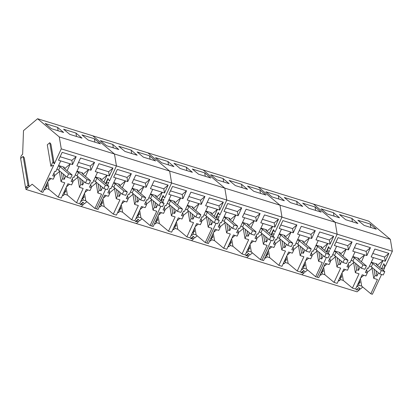 <?xml version="1.0" encoding="UTF-8"?>
<svg xmlns="http://www.w3.org/2000/svg" width="413" height="413" viewBox="0 0 413 413"><rect width="100%" height="100%" fill="white"/><g stroke="black" fill="none" stroke-linecap="round" stroke-linejoin="round"><path stroke-width="0.62" d="M371.302 266.808L372.846 263.479L381.307 270.572L379.759 273.907L371.302 266.808L369.552 265.931M372.846 263.479L371.096 262.596M376.057 263.69L376.842 264.346L376.341 264.557L384.802 271.656L383.254 274.986L379.759 273.907M384.802 271.656L381.307 270.572M376.842 264.346L376.63 264.8M352.909 261.124L354.452 257.789L362.913 264.883L361.365 268.218L352.909 261.124L351.158 260.242M354.452 257.789L352.702 256.907M357.663 258.001L358.448 258.657L357.947 258.874L366.408 265.967L364.86 269.297L361.365 268.218M366.408 265.967L362.913 264.883M358.448 258.657L358.236 259.111M334.515 255.435L336.063 252.1L344.519 259.194L342.976 262.529L334.515 255.435L332.764 254.553M336.063 252.1L334.313 251.218M339.269 252.312L340.054 252.968L339.558 253.184L348.014 260.278L346.471 263.608L342.976 262.529M348.014 260.278L344.519 259.194M340.054 252.968L339.842 253.422M316.121 249.746L317.669 246.411L326.125 253.51L324.582 256.84L316.121 249.746L314.37 248.863M317.669 246.411L315.919 245.534M320.875 246.623L321.66 247.279L321.164 247.495L329.62 254.589L328.077 257.918L324.582 256.84M329.62 254.589L326.125 253.51M321.66 247.279L321.448 247.733M297.727 244.057L299.275 240.727L307.731 247.821L306.188 251.15L297.727 244.057L295.976 243.174M299.275 240.727L297.525 239.845M302.486 240.934L303.266 241.59L302.77 241.806L311.226 248.9L309.683 252.229L306.188 251.15M311.226 248.9L307.731 247.821M303.266 241.59L303.054 242.044M279.333 238.368L280.881 235.038L289.343 242.132L287.794 245.461L279.333 238.368L277.582 237.485M280.881 235.038L279.131 234.156M284.092 235.245L284.872 235.9L284.376 236.117L292.832 243.211L291.289 246.54L287.794 245.461M292.832 243.211L289.343 242.132M284.872 235.9L284.66 236.36M260.944 232.679L262.487 229.349L270.949 236.442L269.4 239.772L260.944 232.679L259.194 231.796M262.487 229.349L260.737 228.466M265.698 229.556L266.478 230.211L265.982 230.428L274.444 237.521L272.895 240.856L269.4 239.772M274.444 237.521L270.949 236.442M266.478 230.211L266.271 230.671M242.55 226.99L244.093 223.66L252.555 230.753L251.006 234.083L242.55 226.99L240.8 226.107M244.093 223.66L242.343 222.777M247.304 223.867L248.089 224.527L247.588 224.739L256.05 231.832L254.501 235.167L251.006 234.083M256.05 231.832L252.555 230.753M248.089 224.527L247.877 224.982M224.156 221.301L225.699 217.971L234.161 225.064L232.612 228.394L224.156 221.301L222.406 220.418M225.699 217.971L223.949 217.088M228.91 218.183L229.695 218.838L229.194 219.05L237.656 226.143L236.107 229.478L232.612 228.394M237.656 226.143L234.161 225.064M229.695 218.838L229.483 219.293M205.762 215.617L207.305 212.282L215.767 219.375L214.218 222.71L205.762 215.617L204.012 214.734M207.305 212.282L205.56 211.399M210.516 212.494L211.301 213.149L210.8 213.366L219.262 220.459L217.713 223.789L214.218 222.71M219.262 220.459L215.767 219.375M211.301 213.149L211.089 213.604M187.368 209.928L188.917 206.593L197.373 213.686L195.829 217.021L187.368 209.928L185.618 209.045M188.917 206.593L187.166 205.71M192.122 206.805L192.907 207.46L192.412 207.677L200.868 214.77L199.324 218.1L195.829 217.021M200.868 214.77L197.373 213.686M192.907 207.46L192.695 207.915M168.974 204.239L170.523 200.904L178.979 207.997L177.435 211.332L168.974 204.239L167.224 203.356M170.523 200.904L168.772 200.021M173.734 201.116L174.513 201.771L174.018 201.988L182.474 209.081L180.93 212.411L177.435 211.332M182.474 209.081L178.979 207.997M174.513 201.771L174.301 202.225M150.58 198.55L152.129 195.22L160.585 202.313L159.041 205.643L150.58 198.55L148.83 197.667M152.129 195.22L150.378 194.337M155.34 195.426L156.119 196.082L155.624 196.299L164.08 203.392L162.536 206.722L159.041 205.643M164.08 203.392L160.585 202.313M156.119 196.082L155.907 196.536M132.186 192.861L133.735 189.531L142.196 196.624L140.647 199.954L132.186 192.861L130.436 191.978M133.735 189.531L131.984 188.648M136.946 189.737L137.725 190.393L137.23 190.61L145.691 197.703L144.142 201.033L140.647 199.954M145.691 197.703L142.196 196.624M137.725 190.393L137.514 190.852M113.797 187.172L115.341 183.842L123.802 190.935L122.253 194.265L113.797 187.172L112.047 186.289M115.341 183.842L113.59 182.959M118.552 184.048L119.336 184.704L118.836 184.921L127.297 192.014L125.748 195.349L122.253 194.265M127.297 192.014L123.802 190.935M119.336 184.704L119.125 185.163M95.403 181.483L96.947 178.153L105.408 185.246L103.859 188.576L95.403 181.483L93.653 180.6M96.947 178.153L95.197 177.27M100.158 178.359L100.942 179.02L100.442 179.232L108.903 186.325L107.354 189.66L103.859 188.576M108.903 186.325L105.408 185.246M100.942 179.02L100.731 179.474M77.009 175.793L78.553 172.464L87.014 179.557L85.465 182.887L77.009 175.793L75.259 174.911M78.553 172.464L76.803 171.581M81.764 172.675L82.548 173.331L82.048 173.543L90.509 180.636L88.96 183.971L85.465 182.887M90.509 180.636L87.014 179.557M82.548 173.331L82.337 173.785M58.615 170.104L60.164 166.775L68.62 173.868L67.076 177.198L58.615 170.104L56.865 169.227M60.164 166.775L58.414 165.892M63.37 166.986L64.154 167.642L63.654 167.854L72.115 174.952L70.571 178.282L67.076 177.198M72.115 174.952L68.62 173.868M64.154 167.642L63.943 168.096M25.647 187.476L25.978 189.433L81.16 206.495L83.622 204.414L80.174 204.569L82.987 202.189L84.324 203.821L86.854 201.683L84.324 203.821L83.194 202.442L80.705 204.543L83.622 204.414L81.16 206.495L136.336 223.562L138.799 221.482L135.356 221.631L138.169 219.257L139.501 220.888L142.031 218.751L139.501 220.888L138.376 219.504L135.882 221.611L138.799 221.482L136.336 223.562L191.518 240.629L193.981 238.544L190.532 238.699L193.351 236.319L194.683 237.95L197.213 235.818L194.683 237.95L193.552 236.572L191.064 238.678L193.981 238.544L191.518 240.629L246.695 257.691L249.163 255.611L245.714 255.766L248.528 253.386L249.865 255.017L252.389 252.88L249.865 255.017L248.734 253.639L246.246 255.74L249.163 255.611L246.695 257.691L301.877 274.759L304.34 272.678L300.891 272.828L303.71 270.453L305.042 272.084L307.571 269.947L305.042 272.084L303.916 270.701L301.423 272.807L304.34 272.678L301.877 274.759L357.059 291.826L359.522 289.74L359.212 287.913M384.188 264.372L384.74 267.645L381.462 268.811L383.822 263.731L385.329 266.375L392.35 251.249L390.342 239.318L368.654 221.131L37.573 118.737L23.5 130.632L22.643 154.302L22.075 154.777A2.808 1.595 107.2 0 0 20.764 158.411M378.432 272.786L376.93 276.044L375.061 275.466L373.739 278.347L377.451 279.493L370.822 293.777L372.387 294.262L381.576 274.464M383.419 270.494L384.74 267.645M359.522 289.74L356.073 289.895L358.887 287.515L360.224 289.146L362.753 287.014M370.822 293.777L361.68 286.116L358.985 285.28L357.467 286.565L356.806 286.364M360.038 267.103L358.536 270.355L356.667 269.777L355.345 272.657L359.057 273.809L352.428 288.093L343.286 280.427L340.591 279.591L339.073 280.876L338.412 280.675M341.644 261.414L340.142 264.666L338.273 264.088L336.951 266.968L340.663 268.12L334.034 282.404L324.892 274.738L322.197 273.902L320.679 275.187L320.018 274.986M390.342 239.318L335.165 222.251L313.472 204.063L335.165 222.251L279.983 205.184L258.295 187.001L279.983 205.184L224.801 188.121L203.113 169.934L224.801 188.121L169.624 171.054L147.937 152.867L169.624 171.054L114.442 153.987L92.755 135.805L114.442 153.987L59.26 136.925L37.573 118.737M370.244 224.052L376.305 229.179L364.08 225.395L357.865 220.227L370.244 224.052L370.822 227.48M351.85 218.369L357.916 223.49L345.686 219.711L339.471 214.538L351.85 218.369L352.428 221.791M333.456 212.68L339.522 217.801L327.292 214.022L321.082 208.849L333.456 212.68L334.034 216.107M392.35 251.249L337.168 234.186L335.165 222.251L337.168 234.186L281.991 217.119L279.983 205.184L281.991 217.119L226.809 200.052L224.801 188.121L226.809 200.052L171.632 182.99L169.624 171.054L171.632 182.99L116.451 165.923L114.442 153.987L116.451 165.923L61.269 148.861L59.26 136.925M336.631 246.225L348.448 249.88L352.067 241.997L338.061 237.666L334.375 245.529L336.631 246.225L331.654 256.943L330.674 256.643L328.593 261.093L330.457 261.672L329.109 264.547L325.398 263.396L318.769 277.681L317.205 277.195L326.394 257.402L317.205 277.195L315.64 276.715L322.274 262.431L318.557 261.279L316.699 250.232M340.513 253.985L346.192 249.184L342.996 256.07M355.02 251.915L366.842 255.57L370.461 247.686L356.455 243.355L352.769 251.218L355.02 251.915L350.048 262.632L349.062 262.327L346.987 266.783L348.851 267.361L347.503 270.231L343.792 269.085L337.163 283.37L334.034 282.404M358.907 259.674L364.586 254.873L361.39 261.759M373.414 257.604L385.236 261.259L388.855 253.375L374.849 249.044L371.163 256.907L373.414 257.604L368.442 268.321L367.456 268.016L365.381 272.472L367.245 273.05L365.897 275.92L362.186 274.774L355.557 289.059L352.428 288.093M377.301 265.363L382.98 260.562L379.784 267.448M330.147 249.313L337.168 234.186L330.147 249.313L328.877 247.072L326.786 251.569L329.559 250.577L328.237 253.427L329.559 250.577L326.285 251.749L328.645 246.664L330.147 249.313M361.68 286.116L360.415 278.589M358.985 285.28L358.732 283.783M357.467 286.565L357.266 285.373M343.286 280.427L342.021 272.9M340.591 279.591L340.343 278.094M339.073 280.876L338.872 279.684M324.892 274.738L323.627 267.211M322.197 273.902L321.949 272.404M320.679 275.187L320.478 273.995M301.361 272.435L301.423 272.807M330.457 261.672L329.894 258.306M348.448 249.88L347.741 245.694L336.001 242.059M352.067 241.997L347.741 245.694M340.142 264.666L339.259 259.41M338.273 264.088L337.194 257.681M336.951 266.968L335.093 255.921M323.973 266.468L327.013 263.897M330.359 261.073L335.263 256.927M348.851 267.361L348.288 263.995M366.842 255.57L366.135 251.383L354.395 247.748M370.461 247.686L366.135 251.383M358.536 270.355L357.648 265.1M356.667 269.777L355.588 263.37M355.345 272.657L353.487 261.61M342.367 272.157L345.407 269.586M348.753 266.762L353.657 262.616M367.245 273.05L366.682 269.684M385.236 261.259L384.529 257.072L372.789 253.437M388.855 253.375L384.529 257.072M376.93 276.044L376.042 270.789M375.061 275.466L373.982 269.059M373.739 278.347L371.881 267.294M360.761 277.846L363.801 275.275M367.147 272.451L372.051 268.305M326.678 250.903L326.786 251.569M339.925 252.859L340.229 252.606L334.489 250.836M358.319 258.548L358.623 258.295L352.883 256.519M376.713 264.237L377.012 263.984L371.277 262.209M359.594 280.35L359.997 282.719L358.685 282.311M359.997 282.719L357.694 284.443M341.205 274.66L341.603 277.03L340.291 276.627M341.603 277.03L339.3 278.754M322.811 268.977L323.209 271.341L321.897 270.938M323.209 271.341L320.911 273.07M315.64 276.715L306.498 269.049L303.808 268.213L302.285 269.498L301.624 269.297M304.856 250.035L303.354 253.293L301.49 252.715L300.163 255.59L303.88 256.741L297.246 271.026L288.104 263.36L285.414 262.529L283.891 263.809L283.235 263.608M286.462 244.346L284.96 247.604L283.096 247.026L281.774 249.906L285.486 251.052L278.852 265.337L269.715 257.671L267.02 256.84L265.497 258.125L264.841 257.918M315.062 206.99L321.128 212.112L308.898 208.333L302.688 203.16L315.062 206.99L315.64 210.418M296.673 201.301L302.734 206.423L290.504 202.644L284.294 197.471L296.673 201.301L297.246 204.729M278.279 195.612L284.34 200.739L272.115 196.955L265.9 191.782L278.279 195.612L278.852 199.04M281.449 229.163L293.266 232.818L296.885 224.935L282.884 220.604L279.193 228.466L281.449 229.163L276.473 239.881L275.492 239.576L273.411 244.031L275.28 244.61L273.933 247.48L270.221 246.329L263.587 260.613L262.023 260.133L271.212 240.335L262.023 260.133L260.464 259.648L267.092 245.363L263.38 244.217L261.522 233.164M285.331 236.917L291.015 232.121L287.82 239.003M299.843 234.852L311.66 238.507L315.279 230.619L301.278 226.293L297.587 234.15L299.843 234.852L294.867 245.57L293.886 245.265L291.805 249.72L293.674 250.299L292.327 253.169L288.61 252.018L281.981 266.302L278.852 265.337M303.725 242.607L309.404 237.805L306.209 244.692M318.237 240.536L330.054 244.191L333.673 236.308L319.672 231.977L315.981 239.839L318.237 240.536L313.26 251.259L312.28 250.954L310.199 255.41L312.068 255.983L310.721 258.858L307.004 257.707L300.375 271.991L297.246 271.026M322.119 248.296L327.798 243.494L324.603 250.381M323.25 255.724L321.748 258.977L319.879 258.404L318.557 261.279M274.97 232.245L281.991 217.119L274.97 232.245L273.695 230.005L271.609 234.501L274.382 233.515L273.06 236.36L274.382 233.515L271.104 234.682L273.463 229.597L274.97 232.245M306.498 269.049L305.233 261.527M303.808 268.213L303.555 266.721M302.285 269.498L302.084 268.311M288.104 263.36L286.839 255.838M285.414 262.529L285.161 261.031M283.891 263.809L283.69 262.622M269.715 257.671L268.445 250.149M267.02 256.84L266.767 255.342M265.497 258.125L265.296 256.932M246.179 255.368L246.246 255.74M275.28 244.61L274.712 241.244M293.266 232.818L292.564 228.626L280.819 224.997M296.885 224.935L292.564 228.626M284.96 247.604L284.077 242.343M283.096 247.026L282.017 240.619M281.774 249.906L279.911 238.853M268.791 249.4L271.837 246.829M275.177 244.006L280.081 239.86M293.674 250.299L293.106 246.933M311.66 238.507L310.958 234.316L299.213 230.686M315.279 230.619L310.958 234.316M303.354 253.293L302.471 248.032M301.49 252.715L300.411 246.308M300.163 255.59L298.305 244.542M287.185 255.089L290.231 252.519M293.571 249.695L298.475 245.549M312.068 255.983L311.5 252.622M330.054 244.191L329.352 240.005L317.607 236.375M333.673 236.308L329.352 240.005M321.748 258.977L320.865 253.721M319.879 258.404L318.805 251.992M305.579 260.779L308.625 258.208M311.965 255.384L316.869 251.238M271.496 233.835L271.609 234.501M284.748 235.797L285.047 235.544L279.312 233.768M303.142 241.486L303.441 241.228L297.706 239.457M321.536 247.175L321.835 246.917L316.1 245.146M304.417 263.287L304.815 265.652L303.503 265.249M304.815 265.652L302.517 267.381M286.023 257.598L286.421 259.963L285.109 259.56M286.421 259.963L284.123 261.692M267.629 251.909L268.027 254.279L266.721 253.871M268.027 254.279L265.729 256.003M260.464 259.648L251.321 251.982L248.626 251.15L247.103 252.436L246.447 252.229M249.679 232.968L248.177 236.226L246.308 235.647L244.986 238.528L248.698 239.674L242.07 253.959L232.927 246.293L230.232 245.461L228.714 246.747L228.053 246.54M231.285 227.279L229.783 230.537L227.914 229.958L226.592 232.839L230.304 233.985L223.676 248.27L214.533 240.603L211.838 239.772L210.32 241.058L209.659 240.851M259.885 189.923L265.946 195.05L253.721 191.265L247.506 186.098L259.885 189.923L260.458 193.351M241.491 184.234L247.552 189.361L235.327 185.576L229.112 180.409L241.491 184.234L242.07 187.662M223.097 178.545L229.158 183.671L216.933 179.887L210.718 174.72L223.097 178.545L223.676 181.973M226.267 212.096L238.089 215.751L241.708 207.868L227.702 203.537L224.016 211.399L226.267 212.096L221.296 222.814L220.31 222.509L218.234 226.964L220.098 227.542L218.751 230.413L215.039 229.267L208.41 243.551L206.846 243.066L216.035 223.268L206.846 243.066L205.282 242.581L211.91 228.296L208.198 227.15L206.34 216.102M230.155 219.855L235.833 215.054L232.638 221.936M244.661 217.785L256.483 221.44L260.102 213.557L246.096 209.226L242.41 217.088L244.661 217.785L239.685 228.503L238.704 228.198L236.628 232.653L238.492 233.231L237.145 236.102L233.433 234.956L226.799 249.24L223.676 248.27M248.543 225.544L254.227 220.743L251.032 227.625M263.055 223.474L274.872 227.129L278.496 219.246L264.49 214.915L260.799 222.777L263.055 223.474L258.079 234.192L257.098 233.887L255.017 238.342L256.886 238.921L255.539 241.791L251.827 240.645L245.193 254.929L242.07 253.959M266.937 231.234L272.621 226.432L269.426 233.314M268.073 238.657L266.566 241.915L264.702 241.337L263.38 244.217M219.788 215.178L226.809 200.052L219.788 215.178L218.513 212.943L216.427 217.439L219.2 216.448L217.878 219.298L219.2 216.448L215.922 217.615L218.286 212.535L219.788 215.178M251.321 251.982L250.056 244.46M248.626 251.15L248.373 249.653M247.103 252.436L246.907 251.243M232.927 246.293L231.662 238.771M230.232 245.461L229.979 243.964M228.714 246.747L228.513 245.554M214.533 240.603L213.268 233.082M211.838 239.772L211.585 238.275M210.32 241.058L210.119 239.865M191.002 238.306L191.064 238.678M220.098 227.542L219.535 224.176M238.089 215.751L237.382 211.564L225.643 207.93M241.708 207.868L237.382 211.564M229.783 230.537L228.895 225.281M227.914 229.958L226.835 223.552M226.592 232.839L224.734 221.786M213.614 232.338L216.655 229.767M220 226.944L224.904 222.798M238.492 233.231L237.929 229.865M256.483 221.44L255.776 217.248L244.037 213.619M260.102 213.557L255.776 217.248M248.177 236.226L247.289 230.97M246.308 235.647L245.229 229.241M244.986 238.528L243.128 227.475M232.008 238.027L235.049 235.456M238.394 232.627L243.298 228.487M256.886 238.921L256.318 235.555M274.872 227.129L274.17 222.937L262.431 219.308M278.496 219.246L274.17 222.937M266.566 241.915L265.683 236.654M264.702 241.337L263.623 234.93M250.402 243.716L253.443 241.14M256.783 238.316L261.687 234.176M216.314 216.773L216.427 217.439M229.566 218.73L229.871 218.477L224.13 216.701M247.96 224.419L248.259 224.166L242.524 222.39M266.354 230.108L266.653 229.855L260.918 228.079M249.235 246.22L249.633 248.59L248.327 248.182M249.633 248.59L247.335 250.314M230.841 240.531L231.239 242.901L229.933 242.493M231.239 242.901L228.941 244.625M212.447 234.842L212.85 237.212L211.539 236.804M212.85 237.212L210.547 238.936M205.282 242.581L196.139 234.92L193.444 234.083L191.926 235.369L191.265 235.167M194.497 215.906L192.995 219.158L191.126 218.58L189.804 221.461L193.516 222.612L186.888 236.897L177.745 229.23L175.05 228.394L173.532 229.68L172.871 229.478M176.103 210.217L174.601 213.469L172.732 212.891L171.41 215.772L175.127 216.923L168.494 231.208L159.351 223.541L156.661 222.705L155.138 223.991L154.477 223.789M204.703 172.856L210.769 177.982L198.539 174.198L192.324 169.031L204.703 172.856L205.282 176.284M186.309 167.172L192.375 172.293L180.145 168.514L173.935 163.341L186.309 167.172L186.888 170.595M167.915 161.483L173.981 166.604L161.751 162.825L155.541 157.652L167.915 161.483L168.494 164.911M171.09 195.029L182.907 198.684L186.526 190.801L172.526 186.469L168.834 194.332L171.09 195.029L166.114 205.746L165.133 205.447L163.052 209.897L164.921 210.475L163.574 213.351L159.857 212.199L153.228 226.484L151.664 225.999L160.853 206.206L151.664 225.999L150.1 225.519L156.734 211.234L153.016 210.083L151.158 199.035M174.973 202.788L180.651 197.987L177.456 204.874M189.484 200.718L201.301 204.373L204.92 196.49L190.92 192.159L187.228 200.021L189.484 200.718L184.508 211.435L183.527 211.131L181.446 215.586L183.315 216.164L181.968 219.035L178.251 217.888L171.622 232.173L168.494 231.208M193.367 208.477L199.045 203.676L195.85 210.563M207.873 206.407L219.695 210.062L223.314 202.179L209.308 197.848L205.622 205.71L207.873 206.407L202.902 217.124L201.916 216.82L199.84 221.275L201.704 221.853L200.357 224.724L196.645 223.578L190.016 237.862L186.888 236.897M211.761 214.166L217.439 209.365L214.244 216.252M212.891 221.595L211.389 224.848L209.52 224.269L208.198 227.15M164.611 198.116L171.632 182.99L164.611 198.116L163.336 195.876L161.246 200.372L164.018 199.381L162.696 202.231L164.018 199.381L160.745 200.553L163.104 195.468L164.611 198.116M196.139 234.92L194.874 227.393M193.444 234.083L193.196 232.586M191.926 235.369L191.725 234.176M177.745 229.23L176.48 221.704M175.05 228.394L174.802 226.897M173.532 229.68L173.331 228.487M159.351 223.541L158.086 216.014M156.661 222.705L156.408 221.213M155.138 223.991L154.937 222.803M135.82 221.239L135.882 221.611M164.921 210.475L164.353 207.114M182.907 198.684L182.205 194.497L170.461 190.868M186.526 190.801L182.205 194.497M174.601 213.469L173.718 208.214M172.732 212.891L171.658 206.485M171.41 215.772L169.552 204.724M158.432 215.271L161.478 212.7M164.818 209.876L169.722 205.731M183.315 216.164L182.747 212.798M201.301 204.373L200.594 200.186L188.855 196.552M204.92 196.49L200.594 200.186M192.995 219.158L192.112 213.903M191.126 218.58L190.052 212.174M189.804 221.461L187.946 210.413M176.826 220.96L179.872 218.389M183.212 215.565L188.116 211.42M201.704 221.853L201.141 218.487M219.695 210.062L218.988 205.875L207.249 202.241M223.314 202.179L218.988 205.875M211.389 224.848L210.506 219.592M209.52 224.269L208.441 217.863M195.22 226.649L198.261 224.078M201.606 221.254L206.51 217.109M161.137 199.706L161.246 200.372M174.389 201.668L174.689 201.41L168.953 199.639M192.783 207.352L193.083 207.099L187.342 205.323M211.172 213.041L211.477 212.788L205.736 211.012M194.058 229.153L194.456 231.523L193.145 231.12M194.456 231.523L192.159 233.247M175.664 223.469L176.062 225.834L174.751 225.431M176.062 225.834L173.765 227.558M157.27 217.78L157.668 220.144L156.357 219.742M157.668 220.144L155.371 221.874M150.1 225.519L140.962 217.852L138.267 217.021L136.744 218.301L136.089 218.1M139.315 198.839L137.813 202.096L135.949 201.518L134.628 204.394L138.34 205.545L131.706 219.83L122.568 212.163L119.873 211.332L118.35 212.618L117.695 212.411M120.926 193.15L119.419 196.407L117.555 195.829L116.234 198.71L119.946 199.856L113.317 214.141L104.174 206.474L101.479 205.643L99.956 206.928L99.301 206.722M149.527 155.794L155.587 160.915L143.357 157.136L137.147 151.963L149.527 155.794L150.1 159.222M131.133 150.105L137.193 155.226L124.969 151.447L118.753 146.274L131.133 150.105L131.706 153.533M112.739 144.416L118.799 149.542L106.575 145.758L100.359 140.59L112.739 144.416L113.317 147.844M115.908 177.967L127.725 181.622L131.349 173.739L117.344 169.407L113.652 177.27L115.908 177.967L110.932 188.684L109.951 188.38L107.87 192.835L109.739 193.413L108.392 196.283L104.68 195.132L98.046 209.417L96.487 208.937L105.676 189.139L96.487 208.937L94.923 208.451L101.552 194.167L97.84 193.021L95.981 181.968M119.791 185.726L125.475 180.925L122.279 187.807M134.302 183.656L146.119 187.311L149.743 179.423L135.738 175.097L132.046 182.959L134.302 183.656L129.326 194.373L128.345 194.069L126.264 198.524L128.133 199.102L126.786 201.972L123.074 200.821L116.44 215.106L113.317 214.141M138.185 191.41L143.869 186.614L140.673 193.496M152.696 189.34L164.513 192.995L168.132 185.112L154.132 180.78L150.44 188.643L152.696 189.34L147.72 200.062L146.739 199.758L144.658 204.213L146.527 204.786L145.18 207.662L141.468 206.51L134.834 220.795L131.706 219.83M156.579 197.099L162.263 192.298L159.067 199.185M157.709 204.528L156.207 207.78L154.343 207.207L153.016 210.083M109.43 181.049L116.451 165.923L109.43 181.049L108.154 178.808L106.069 183.305L108.841 182.319L107.519 185.169L108.841 182.319L105.563 183.486L107.922 178.401L109.43 181.049M140.962 217.852L139.692 210.331M138.267 217.021L138.014 215.524M136.744 218.301L136.543 217.114M122.568 212.163L121.303 204.641M119.873 211.332L119.62 209.835M118.35 212.618L118.154 211.425M104.174 206.474L102.909 198.952M101.479 205.643L101.226 204.146M99.956 206.928L99.76 205.736M80.643 204.172L80.705 204.543M109.739 193.413L109.171 190.047M127.725 181.622L127.023 177.43L115.284 173.801M131.349 173.739L127.023 177.43M119.419 196.407L118.536 191.147M117.555 195.829L116.476 189.422M116.234 198.71L114.375 187.657M103.255 198.204L106.296 195.633M109.636 192.809L114.546 188.664M128.133 199.102L127.565 195.736M146.119 187.311L145.417 183.119L133.678 179.49M149.743 179.423L145.417 183.119M137.813 202.096L136.93 196.836M135.949 201.518L134.87 195.112M134.628 204.394L132.769 193.346M121.644 203.893L124.69 201.322M128.03 198.498L132.934 194.353M146.527 204.786L145.959 201.425M164.513 192.995L163.811 188.808L152.067 185.179M168.132 185.112L163.811 188.808M156.207 207.78L155.324 202.525M154.343 207.207L153.264 200.795M140.038 209.582L143.084 207.011M146.424 204.187L151.328 200.042M105.955 182.644L106.069 183.305M119.207 184.601L119.507 184.348L113.771 182.572M137.601 190.29L137.901 190.037L132.165 188.261M155.995 195.979L156.295 195.721L150.559 193.95M138.876 212.091L139.274 214.455L137.968 214.053M139.274 214.455L136.977 216.185M120.482 206.402L120.88 208.766L119.574 208.364M120.88 208.766L118.583 210.496M102.088 200.713L102.486 203.082L101.18 202.675M102.486 203.082L100.189 204.807M94.923 208.451L85.78 200.785L83.085 199.954L81.567 201.239L80.907 201.033M84.138 181.772L82.636 185.029L80.767 184.451L79.446 187.332L83.158 188.478L76.529 202.762L67.386 195.096L64.691 194.265L63.174 195.55L62.513 195.344M65.744 176.083L64.242 179.34L62.373 178.762L61.052 181.643L64.764 182.789L58.135 197.073L48.992 189.412L46.297 188.576L44.78 189.861L44.119 189.66M35.482 186.986L35.084 186.65M29.142 186.759L28.017 185.375L23.138 156.398L24.269 157.781L29.142 186.759L32.162 184.203L41.305 191.869L53.659 165.252L50.887 166.243L52.978 161.746L54.248 163.987L61.269 148.861M28.017 185.375L25.523 187.481L28.44 187.347L25.978 189.433M94.345 138.727L100.405 143.853L88.181 140.069L81.965 134.901L94.345 138.727L94.923 142.155M75.951 133.038L82.017 138.164L69.787 134.38L63.571 129.212L75.951 133.038L76.529 136.466M57.557 127.349L63.623 132.475L51.393 128.691L45.182 123.523L57.557 127.349L58.135 130.776M60.732 160.9L72.549 164.555L76.168 156.672L62.162 152.34L58.476 160.203L60.732 160.9L55.755 171.617L54.774 171.312L52.694 175.768L54.557 176.346L53.21 179.216L49.498 178.07L42.869 192.355L41.305 191.869M64.614 168.659L70.293 163.858L67.097 170.745M79.12 166.589L90.943 170.244L94.562 162.361L80.556 158.029L76.87 165.892L79.12 166.589L74.149 177.306L73.163 177.001L71.088 181.457L72.951 182.035L71.604 184.905L67.892 183.759L61.263 198.044L58.135 197.073M83.008 174.348L88.687 169.547L85.491 176.428M97.514 172.278L109.337 175.933L112.956 168.05L98.95 163.718L95.264 171.581L97.514 172.278L92.543 182.995L91.557 182.691L89.482 187.146L91.345 187.724L89.998 190.594L86.286 189.448L79.657 203.733L76.529 202.762M101.402 180.037L107.081 175.236L103.885 182.118M102.532 187.461L101.03 190.718L99.161 190.14L97.84 193.021M85.78 200.785L84.515 193.263M83.085 199.954L82.832 198.457M81.567 201.239L81.366 200.047M67.386 195.096L66.121 187.574M64.691 194.265L64.443 192.768M63.174 195.55L62.972 194.358M48.992 189.412L47.727 181.885M46.297 188.576L46.05 187.079M44.78 189.861L44.578 188.669M52.978 161.746L49.777 142.717L50.902 144.101L54.248 163.987M23.138 156.398L20.65 158.504L25.523 187.481M54.557 176.346L53.995 172.98M72.549 164.555L71.841 160.368L60.102 156.734M76.168 156.672L71.841 160.368M64.242 179.34L63.359 174.085M62.373 178.762L61.294 172.355M61.052 181.643L59.193 170.59M48.073 181.142L51.114 178.571M54.459 175.747L59.364 171.601M72.951 182.035L72.389 178.669M90.943 170.244L90.235 166.052L78.496 162.423M94.562 162.361L90.235 166.052M82.636 185.029L81.748 179.774M80.767 184.451L79.688 178.044M79.446 187.332L77.587 176.279M66.467 186.831L69.508 184.26M72.853 181.436L77.758 177.291M91.345 187.724L90.783 184.358M109.337 175.933L108.629 171.741L96.89 168.112M112.956 168.05L108.629 171.741M101.03 190.718L100.142 185.463M99.161 190.14L98.082 183.733M84.861 192.52L87.902 189.944M91.247 187.12L96.152 182.98M49.777 142.717L47.283 144.824L50.887 166.243M64.025 167.533L64.33 167.28L58.589 165.505M82.419 173.223L82.724 172.97L76.983 171.194M100.813 178.912L101.113 178.659L95.377 176.883M83.694 195.024L84.097 197.393L82.786 196.986M84.097 197.393L81.795 199.118M65.306 189.335L65.703 191.704L64.392 191.296M65.703 191.704L63.401 193.429M46.912 183.646L47.309 186.015L45.998 185.607M47.309 186.015L45.012 187.739"/></g></svg>
